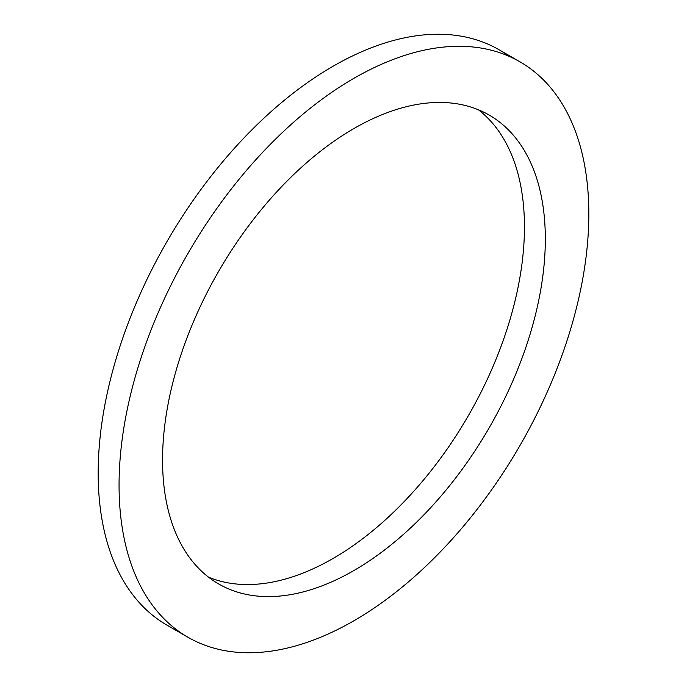 <?xml version="1.0" encoding="UTF-8"?>
<svg xmlns="http://www.w3.org/2000/svg" width="687" height="687" viewBox="0 0 687 687"><rect width="100%" height="100%" fill="white"/><g stroke="black" fill="none" stroke-linecap="round" stroke-linejoin="round"><path stroke-width="1.03" d="M187.852 637.201A332.173 191.785 -60 0 1 119.057 485.134A332.173 191.785 -60 0 1 264.048 150.848A332.173 191.785 -60 0 1 520.025 61.856A332.173 191.785 -60 0 1 588.828 213.915A332.173 191.785 -60 0 1 443.828 548.209A332.173 191.785 -60 0 1 187.852 637.201L166.975 625.144A332.173 191.785 -60 0 1 98.172 473.085A332.173 191.785 -60 0 1 243.172 138.791A332.173 191.785 -60 0 1 499.148 49.799A332.173 191.785 -60 0 1 509.256 56.394M208.573 577.2A270.661 156.267 120 0 0 413.076 492.038A270.661 156.267 120 0 0 524.447 226.976A270.661 156.267 120 0 0 478.427 109.8M162.553 460.024A270.661 156.267 120 0 0 218.612 583.924A270.661 156.267 120 0 0 427.177 511.411A270.661 156.267 120 0 0 545.323 239.033A270.661 156.267 120 0 0 489.273 115.124A270.661 156.267 120 0 0 280.7 187.637A270.661 156.267 120 0 0 162.553 460.024M499.148 49.799L520.025 61.856"/></g></svg>
